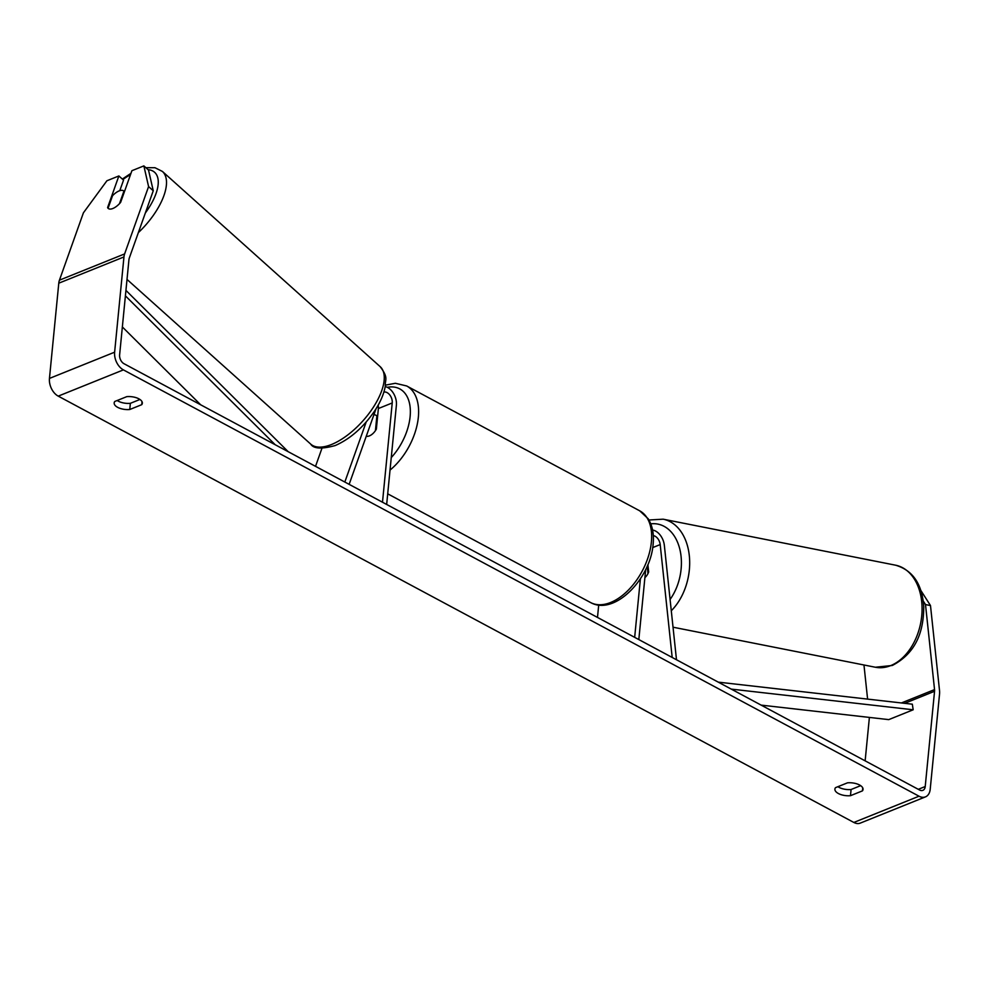 <?xml version="1.0" encoding="UTF-8"?>
<svg xmlns="http://www.w3.org/2000/svg" width="989" height="989" viewBox="0 0 989 989"><rect width="100%" height="100%" fill="white"/><g stroke="black" fill="none" stroke-linecap="round" stroke-linejoin="round"><path stroke-width="1.48" d="M383.893 392.077A8.184 5.402 -111.9 0 1 389.839 395.031A8.184 5.402 -111.9 0 1 392.225 402.956L382.496 502.227M385.228 386.563A14.031 9.26 -111.9 0 1 396.391 405.181L386.662 504.452M349.142 484.35L376.043 408.766M344.827 482.039L366.19 422.031M378.144 405.218A8.184 5.402 -111.9 0 1 378.379 408.531L376.364 429.127A11.695 6.886 118.2 0 1 366.239 436.31A11.695 6.886 -61.8 0 0 375.437 430.623L376.871 415.924A11.695 6.886 -61.8 0 0 375.968 415.269A11.695 6.886 -61.8 0 0 373.904 414.762M315.528 466.338L321.957 448.277M676.488 659.762L664.348 545.396A14.031 9.26 68.1 0 0 652.579 530.042M672.186 657.45L660.195 544.58A8.184 5.402 68.1 0 0 653.296 535.618M598.704 605.045L597.492 617.42M645.693 569.528L638.82 639.574M640.402 578.788L634.666 637.349M647.202 566.252L647.98 573.546A11.695 8.06 -78.8 0 1 644.902 577.613A11.695 8.06 -78.8 0 0 648.66 571.951L647.882 564.657M860.653 785.662L851.084 789.519L850.478 795.688A11.695 5.44 5.6 0 1 838.388 793.524A11.695 5.44 5.6 0 1 834.901 789.111A11.695 5.44 5.6 0 1 835.495 787.664L847.486 782.831A11.695 5.44 5.6 0 1 863.051 789.42A11.695 5.44 5.6 0 1 862.457 790.866L850.478 795.688M851.084 789.519A11.695 5.44 5.6 0 1 838.993 787.355A11.695 5.44 5.6 0 1 837.906 786.688M117.184 400.508A11.695 5.44 -174.4 0 0 118.272 401.163A11.695 5.44 -174.4 0 0 130.363 403.327L129.757 409.508L141.748 404.674A11.695 5.44 -174.4 0 0 142.342 403.24A11.695 5.44 -174.4 0 0 126.765 396.651L114.773 401.472A11.695 5.44 -174.4 0 0 114.18 402.919A11.695 5.44 -174.4 0 0 117.666 407.344A11.695 5.44 -174.4 0 0 129.757 409.508M119.78 190.679L123.538 180.134L118.865 175.955L107.603 207.603A11.695 5.254 -48.1 0 0 108.197 208.407A11.695 5.254 -48.1 0 0 112.87 208.494A11.695 5.254 -48.1 0 0 120.633 202.349L131.908 170.701L143.862 165.892L148.523 170.071L153.258 190.766L129.275 258.117A7.01 4.624 68.1 0 0 128.953 259.625L119.62 354.866A7.01 4.624 68.1 0 0 124.008 363.717L919.622 790.038A7.01 4.624 68.1 0 0 922.848 790.359A7.01 4.624 68.1 0 0 925.222 786.527L934.556 691.286A7.01 4.624 68.1 0 0 934.543 689.605L925.506 604.576L923.256 601.04M130.363 403.327L139.944 399.469M118.865 175.955L106.911 180.764L83.41 212.82L59.439 280.171A14.031 9.26 68.1 0 0 58.784 283.188L49.45 378.428A14.031 9.26 68.1 0 0 58.227 396.132L853.841 822.452A14.031 9.26 68.1 0 0 860.294 823.108L925.469 796.874A14.031 9.26 68.1 0 0 930.216 789.21L939.55 693.969A14.031 9.26 68.1 0 0 939.525 690.582L930.488 605.552L925.506 604.576M153.258 190.766L148.585 186.587L124.614 253.926A14.031 9.26 68.1 0 0 123.959 256.942L114.625 352.183A14.031 9.26 68.1 0 0 123.402 369.886L919.016 796.207A14.031 9.26 68.1 0 0 925.469 796.874M920.883 590.52L930.488 605.552M867.6 699.112L863.966 664.991M865.14 760.838L869.38 717.532A7.01 4.624 68.1 0 0 869.393 717.421M148.585 186.587L143.862 165.892M142.033 401.707L141.748 404.674M862.754 787.887L862.457 790.866M123.934 191.124A11.695 5.254 -48.1 0 0 123.798 191.001A11.695 5.254 -48.1 0 0 119.125 190.914A11.695 5.254 -48.1 0 0 112.536 195.723L108.061 208.271A11.695 5.254 -48.1 0 0 108.197 208.407A11.695 5.254 -48.1 0 0 112.87 208.494A11.695 5.254 -48.1 0 0 119.471 203.685L123.934 191.124L124.466 191.606L123.798 191.001M376.871 415.924L377.613 416.32M122.352 326.939L200.693 404.81M125.405 295.835L275.189 444.729M125.937 290.395L288.195 451.701M731.267 689.11L913.181 709.781L888.74 719.621L761.147 705.12M913.181 709.781L912.328 704.193L718.249 682.138M392.225 402.956L378.379 408.531M660.195 544.58L652.703 547.585M890.706 665.609A52.021 35.888 101.2 0 1 875.352 667.241L892.301 665.473C917.903 652.097 923.639 628.72 923.751 606.801C922.193 584.128 912.798 570.257 895.552 565.189A52.021 35.888 101.2 0 1 921.995 612.315A52.021 35.888 101.2 0 1 890.706 665.609M671.284 610.757A52.021 35.888 -78.8 0 0 689.42 556.758A52.021 35.888 -78.8 0 0 663.149 519.188L895.552 565.189M650.787 523.849A46.174 31.858 101.2 0 1 679.703 548.722A46.174 31.858 101.2 0 1 670.085 599.458M919.016 796.207L853.841 822.452M123.402 369.886L58.227 396.132M934.543 689.605L901.387 702.956M934.556 691.286L904.663 703.327M925.222 786.527L918.287 789.321M124.614 253.926L59.439 280.171M123.959 256.942L58.784 283.188M114.625 352.183L49.45 378.428M380.159 366.647C388.887 378.255 384.919 379.22 385.277 386.242C383.868 394.203 380.233 402.572 374.374 411.35C363.148 427.582 350.106 438.98 335.259 445.532C321.685 449.253 313.513 448.783 310.719 444.11A52.021 23.353 -48.1 0 0 331.513 444.506A52.021 23.353 -48.1 0 0 374.201 405.91A52.021 23.353 -48.1 0 0 380.159 366.647L162.394 171.431A52.021 23.353 131.9 0 1 138.349 232.625M145.346 212.981A46.174 20.732 -48.1 0 0 148.09 169.675M130.499 174.657A46.174 20.732 -48.1 0 0 122.883 179.553M639.698 510.819L648.178 518.755C652.48 525.715 654.125 534.221 653.123 544.284C650.589 578.38 614.775 616.135 590.557 602.524A52.021 30.671 -61.8 0 0 627.817 590.631A52.021 30.671 -61.8 0 0 651.38 542.083A52.021 30.671 -61.8 0 0 639.698 510.819L406.664 385.957A52.021 30.671 118.2 0 1 418.347 417.21A52.021 30.671 118.2 0 1 390.025 470.084M391.248 457.598A46.174 27.222 -61.8 0 0 410.114 416.629A46.174 27.222 -61.8 0 0 387.292 387.317M673.027 627.199L875.352 667.241M663.149 519.188L648.932 519.991M162.394 171.431L155.001 167.722L145.853 167.673M310.719 444.11L127.012 279.43M130.956 173.359L122.327 179.058M406.664 385.957L395.365 383.287L385.45 385.141M377.637 416.159L375.968 415.269M590.557 602.524L387.7 493.82"/></g></svg>
